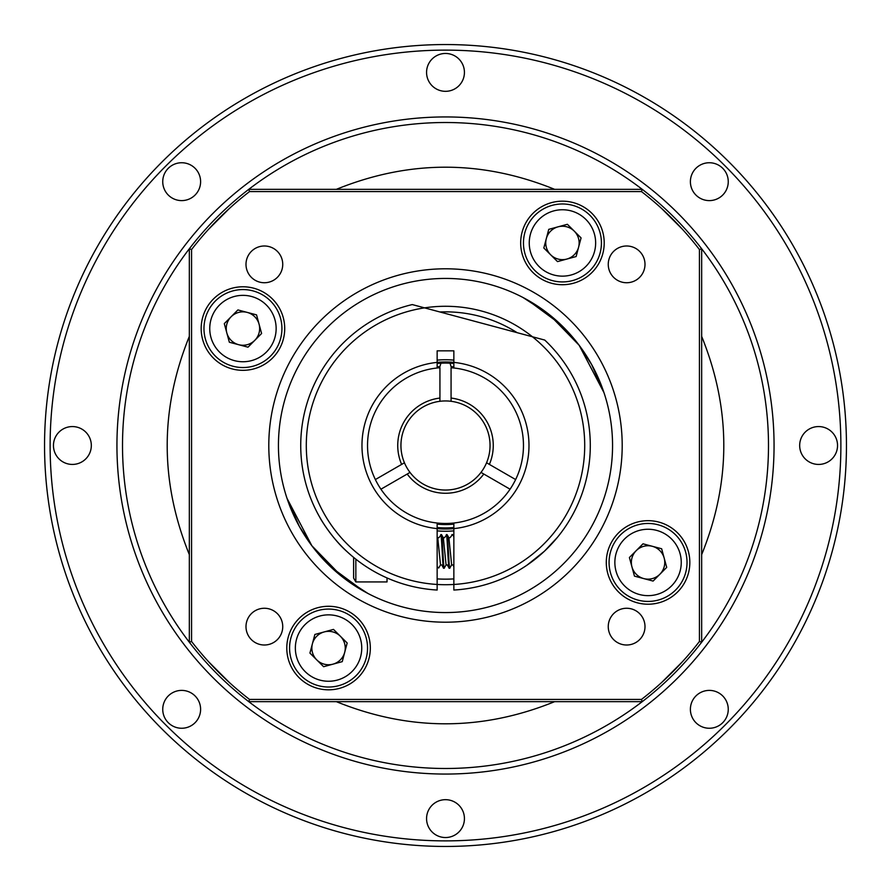 <?xml version="1.0" encoding="UTF-8"?>
<svg xmlns="http://www.w3.org/2000/svg" width="891" height="891" viewBox="0 0 891 891"><rect width="100%" height="100%" fill="white"/><g stroke="black" fill="none" stroke-linecap="round" stroke-linejoin="round"><path stroke-width="1.34" d="M445.5 50.119A395.381 395.381 0 0 0 103.089 643.191A395.381 395.381 0 0 0 787.911 643.191A395.381 395.381 0 0 0 445.5 50.119M445.5 44.55A400.95 400.95 0 0 1 846.45 445.5A400.95 400.95 0 0 1 445.5 846.45A400.95 400.95 0 0 1 44.55 445.5A400.95 400.95 0 0 1 445.5 44.55M445.5 122.513A322.988 322.988 0 0 0 248.767 189.338L642.233 189.338A322.988 322.988 0 0 0 445.5 122.513M191.565 249.536L189.338 248.767A322.988 322.988 0 0 0 189.338 642.233L189.338 248.767A322.988 322.988 0 0 1 248.767 189.338L249.536 191.565A320.76 320.76 0 0 0 191.565 249.536L191.565 641.464A320.76 320.76 0 0 0 249.536 699.435L641.464 699.435A320.76 320.76 0 0 0 699.435 641.464L699.435 249.536A320.76 320.76 0 0 0 641.464 191.565L249.536 191.565M249.536 699.435L248.767 701.663A322.988 322.988 0 0 0 642.233 701.663L248.767 701.663A322.988 322.988 0 0 1 189.338 642.233L191.565 641.464M699.435 641.464L701.663 642.233A322.988 322.988 0 0 0 701.663 248.767L701.663 642.233A322.988 322.988 0 0 1 642.233 701.663L641.464 699.435M162.741 181.675A18.934 18.934 0 0 0 191.142 198.069A18.934 18.934 0 0 0 191.142 165.281A18.934 18.934 0 0 0 162.741 181.675M426.566 72.394A18.934 18.934 0 0 0 454.967 88.788A18.934 18.934 0 0 0 454.967 55.999A18.934 18.934 0 0 0 426.566 72.394M690.391 181.675A18.934 18.934 0 0 0 718.792 198.069A18.934 18.934 0 0 0 718.792 165.281A18.934 18.934 0 0 0 690.391 181.675M799.673 445.5A18.934 18.934 0 0 0 828.073 461.894A18.934 18.934 0 0 0 828.073 429.106A18.934 18.934 0 0 0 799.673 445.5M690.391 709.325A18.934 18.934 0 0 0 718.792 725.72A18.934 18.934 0 0 0 718.792 692.931A18.934 18.934 0 0 0 690.391 709.325M426.566 818.606A18.934 18.934 0 0 0 454.967 835.001A18.934 18.934 0 0 0 454.967 802.212A18.934 18.934 0 0 0 426.566 818.606M162.741 709.325A18.934 18.934 0 0 0 191.142 725.72A18.934 18.934 0 0 0 191.142 692.931A18.934 18.934 0 0 0 162.741 709.325M53.46 445.5A18.934 18.934 0 0 0 81.861 461.894A18.934 18.934 0 0 0 81.861 429.106A18.934 18.934 0 0 0 53.46 445.5M380.936 489.204A77.963 77.963 0 0 0 515.633 479.558A77.963 77.963 0 0 0 451.069 367.738L451.069 401.295A44.55 44.55 0 0 1 486.564 462.774L489.371 464.4A47.769 47.769 0 0 0 451.069 398.065L451.069 401.295A44.55 44.55 0 0 0 439.931 401.295L439.931 398.065A47.769 47.769 0 0 0 401.629 464.4L404.436 462.785A44.55 44.55 0 0 1 439.931 401.295L439.931 367.738A77.963 77.963 0 0 0 380.936 489.204L407.198 474.045A47.769 47.769 0 0 0 483.802 474.034L480.995 472.419A44.55 44.55 0 0 1 410.005 472.419L407.198 474.045L410.005 472.419A44.55 44.55 0 0 1 404.436 462.785L375.367 479.558M515.633 479.558L486.564 462.774A44.55 44.55 0 0 1 480.995 472.419L510.064 489.204M439.931 366.424L440.956 363.205A82.418 82.418 0 0 0 437.147 363.506M453.853 363.506A82.418 82.418 0 0 0 450.044 363.205L451.069 366.624A79.076 79.076 0 0 1 453.853 366.869M450.044 363.205A82.418 82.418 0 0 0 440.956 363.205M437.147 366.869A79.076 79.076 0 0 1 439.931 366.624M437.147 527.494A82.418 82.418 0 0 0 453.853 527.494M453.853 524.131A79.076 79.076 0 0 1 437.147 524.131M245.994 264.371A18.377 18.377 0 0 0 273.559 280.275A18.377 18.377 0 0 0 273.559 248.455A18.377 18.377 0 0 0 245.994 264.371M608.252 264.371A18.377 18.377 0 0 0 635.818 280.275A18.377 18.377 0 0 0 635.818 248.455A18.377 18.377 0 0 0 608.252 264.371M608.252 626.629A18.377 18.377 0 0 0 635.818 642.545A18.377 18.377 0 0 0 635.818 610.725A18.377 18.377 0 0 0 608.252 626.629M245.994 626.629A18.377 18.377 0 0 0 273.559 642.545A18.377 18.377 0 0 0 273.559 610.725A18.377 18.377 0 0 0 245.994 626.629M579.15 345.262L591.591 364.464L603.975 392.641L579.15 345.262L560.35 324.179L527.528 299.955L523.062 297.538L549.313 314.623L579.15 345.262M311.85 545.737L330.65 566.821L363.472 591.045L367.938 593.462L341.687 576.377L311.85 545.737L299.409 526.536L287.025 498.359L311.85 545.737M278.438 445.5A167.062 167.062 0 0 0 529.031 590.176A167.062 167.062 0 0 0 529.031 300.824A167.062 167.062 0 0 0 278.438 445.5M268.792 445.5A176.708 176.708 0 0 1 533.854 292.471A176.708 176.708 0 0 1 533.854 598.529A176.708 176.708 0 0 1 268.792 445.5M201.177 328.556A41.766 41.766 0 0 0 263.825 364.731A41.766 41.766 0 0 0 263.825 292.382A41.766 41.766 0 0 0 201.177 328.556M520.678 242.942A41.766 41.766 0 0 0 583.327 279.117A41.766 41.766 0 0 0 583.327 206.779A41.766 41.766 0 0 0 520.678 242.942M606.292 562.444A41.766 41.766 0 0 0 668.941 598.618A41.766 41.766 0 0 0 668.941 526.269A41.766 41.766 0 0 0 606.292 562.444M286.791 648.058A41.766 41.766 0 0 0 349.439 684.221A41.766 41.766 0 0 0 349.439 611.883A41.766 41.766 0 0 0 286.791 648.058M641.464 191.565L642.233 189.338A322.988 322.988 0 0 1 701.663 248.767L699.435 249.536M544.334 551.306L526.915 565.228L544.334 551.306L526.915 565.228L544.334 551.306L557.398 537.384L544.334 551.306M549.836 545.893L557.398 537.384M320.114 517.894C319.936 518.005 332.076 538.409 346.666 551.306C332.076 538.409 319.936 518.005 320.114 517.894M453.853 523.017L453.853 528.608A83.531 83.531 0 0 1 361.969 445.5A83.531 83.531 0 0 1 437.147 362.392L437.147 350.831L453.853 350.831L453.853 362.392A83.531 83.531 0 0 1 453.853 528.608L453.853 584.463A139.219 139.219 0 0 1 437.147 584.463L437.147 590.042A144.787 144.787 0 0 1 412.277 304.577L424.561 307.863A139.219 139.219 0 0 0 437.147 584.463L437.147 523.017M544.735 340.061A144.787 144.787 0 0 1 453.853 590.042L453.853 584.463A139.219 139.219 0 0 0 532.45 336.776L424.561 307.863A139.219 139.219 0 0 1 532.45 336.776L544.735 340.061M437.147 367.983L437.147 362.392A83.531 83.531 0 0 1 453.853 362.392L453.853 367.983M774.056 445.5A328.556 328.556 0 0 0 281.222 160.959A328.556 328.556 0 0 0 281.222 730.041A328.556 328.556 0 0 0 774.056 445.5M682.606 661.534L661.534 682.606M229.466 682.606L208.394 661.534M208.394 229.466L229.466 208.394M661.534 208.394L682.606 229.466M189.338 554.625C159.823 481.875 159.823 409.125 189.338 336.375M701.663 336.375C731.177 409.125 731.177 481.875 701.663 554.625M554.625 701.663C481.875 731.177 409.125 731.177 336.375 701.663M336.375 189.338C409.125 159.823 481.875 159.823 554.625 189.338M387.028 577.958L387.028 581.934L355.843 581.934L353.616 578.081L353.616 557.398M355.843 581.934L355.843 559.192M438.684 568.013L437.147 566.654M443.763 567.567C442.827 573.537 441.903 538.988 440.978 535.045L438.929 537.696L437.737 537.707L437.147 536.694M441.457 534.6L441.669 535.045C442.604 538.988 443.529 573.537 444.453 567.567M438.673 568.013L440.522 564.905L437.737 537.707M444.253 568.013L443.462 567.946L441.713 564.916L440.522 564.905M449.331 567.567C448.396 573.537 447.471 538.988 446.547 535.045L444.498 537.696L443.306 537.707L441.546 534.678M447.026 534.6L447.237 535.045C448.173 538.988 449.097 573.537 450.022 567.567M444.241 568.013L446.09 564.905L443.306 537.707M449.821 568.013L449.031 567.946L447.282 564.916L446.09 564.905M452.116 535.045L450.066 537.696L448.875 537.707L447.115 534.678M449.81 568.013L451.659 564.905L448.875 537.707M340.329 636.207A16.706 16.706 0 0 0 312.407 643.781A16.706 16.706 0 0 0 332.933 664.174A16.706 16.706 0 0 0 340.329 636.207M319.869 616.015A33.19 33.19 0 0 0 305.156 671.602A33.19 33.19 0 0 0 360.643 656.544A33.19 33.19 0 0 0 319.869 616.015M318.343 610.435A38.981 38.981 0 0 0 290.934 658.26A38.981 38.981 0 0 0 338.769 685.669A38.981 38.981 0 0 0 366.179 637.845A38.981 38.981 0 0 0 318.343 610.435M347.178 643.001L333.49 629.402L314.868 634.459L309.934 653.103L323.622 666.702L342.244 661.645L347.178 643.001M636.207 550.671A16.706 16.706 0 0 0 643.781 578.593A16.706 16.706 0 0 0 664.174 558.067A16.706 16.706 0 0 0 636.207 550.671M616.015 571.131A33.19 33.19 0 0 0 671.602 585.844A33.19 33.19 0 0 0 656.544 530.357A33.19 33.19 0 0 0 616.015 571.131M610.435 572.657A38.981 38.981 0 0 0 658.26 600.066A38.981 38.981 0 0 0 685.669 552.231A38.981 38.981 0 0 0 637.845 524.821A38.981 38.981 0 0 0 610.435 572.657M643.001 543.822L629.402 557.51L634.459 576.132L653.103 581.066L666.702 567.378L661.645 548.756L643.001 543.822M550.671 254.793A16.706 16.706 0 0 0 578.593 247.219A16.706 16.706 0 0 0 558.067 226.826A16.706 16.706 0 0 0 550.671 254.793M571.131 274.985A33.19 33.19 0 0 0 585.844 219.398A33.19 33.19 0 0 0 530.357 234.456A33.19 33.19 0 0 0 571.131 274.985M572.657 280.565A38.981 38.981 0 0 0 600.066 232.74A38.981 38.981 0 0 0 552.231 205.331A38.981 38.981 0 0 0 524.821 253.155A38.981 38.981 0 0 0 572.657 280.565M543.822 247.999L557.51 261.598L576.132 256.541L581.066 237.897L567.378 224.298L548.756 229.355L543.822 247.999M254.793 340.329A16.706 16.706 0 0 0 247.219 312.407A16.706 16.706 0 0 0 226.826 332.933A16.706 16.706 0 0 0 254.793 340.329M274.985 319.869A33.19 33.19 0 0 0 219.398 305.156A33.19 33.19 0 0 0 234.456 360.643A33.19 33.19 0 0 0 274.985 319.869M280.565 318.343A38.981 38.981 0 0 0 232.74 290.934A38.981 38.981 0 0 0 205.331 338.769A38.981 38.981 0 0 0 253.155 366.179A38.981 38.981 0 0 0 280.565 318.343M247.999 347.178L261.598 333.49L256.541 314.868L237.897 309.934L224.298 323.622L229.355 342.244L247.999 347.178M437.147 578.894A133.65 133.65 0 0 0 453.853 578.894M517.136 332.677A133.65 133.65 0 0 0 439.876 311.973M524.019 330.539A139.219 139.219 0 0 1 532.45 336.776M453.853 584.463A139.219 139.219 0 0 1 437.147 584.463M453.853 530.847A85.759 85.759 0 0 1 437.147 530.847M437.147 360.153A85.759 85.759 0 0 1 453.853 360.153M441.468 534.6L440.767 534.6M447.037 534.6L446.335 534.6M452.606 534.6L451.904 534.6M453.853 566.654L452.851 564.916L451.659 564.905M453.853 536.694L452.684 534.678"/></g></svg>
